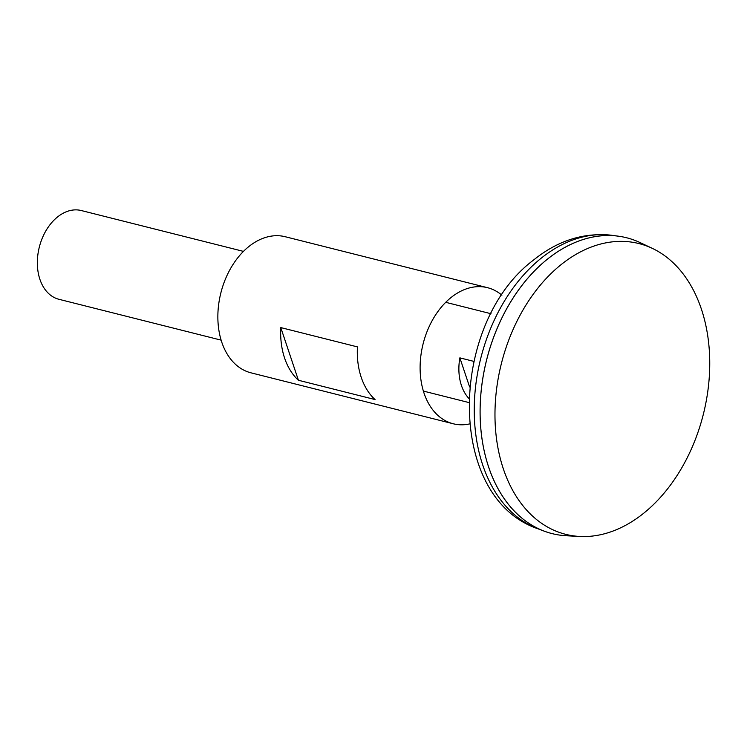 <?xml version="1.0" encoding="UTF-8"?>
<svg xmlns="http://www.w3.org/2000/svg" width="747" height="747" viewBox="0 0 747 747"><rect width="100%" height="100%" fill="white"/><g stroke="black" fill="none" stroke-linecap="round" stroke-linejoin="round"><path stroke-width="1.12" d="M468.808 398.356A45.763 31.776 -75.9 0 1 459.863 357.86L473.775 361.361M243.466 251.384L81.292 210.542A45.763 31.776 104.1 0 0 57.444 217.041A45.763 31.776 104.1 0 0 37.35 263.84A45.763 31.776 104.1 0 0 58.948 299.295L221.121 340.137M560.829 264.849A149.932 104.113 104.1 0 0 495.429 427.956A149.932 104.113 104.1 0 0 579.775 536.458A149.932 104.113 104.1 0 0 643.886 513.077A149.932 104.113 104.1 0 0 709.65 369.634A149.932 104.113 104.1 0 0 652.327 248.368A149.932 104.113 104.1 0 0 560.829 264.849M652.327 248.368L640.216 242.644A152.547 105.925 104.1 0 0 547.121 259.414A152.547 105.925 104.1 0 0 480.573 425.37A152.547 105.925 104.1 0 0 566.394 535.758L579.775 536.458M500.032 321.92A152.519 105.906 104.1 0 0 480.48 399.542M626.621 237.761A152.547 105.925 104.1 0 0 618.376 236.183A152.547 105.925 104.1 0 0 547.103 259.405A152.547 105.925 104.1 0 0 480.097 409.58A152.547 105.925 104.1 0 0 544.096 531.108A152.547 105.925 104.1 0 0 552.108 533.619M459.863 357.86L469.602 386.946M469.48 423.951A70.171 48.723 -75.9 0 1 453.224 423.764A70.171 48.723 -75.9 0 1 424.016 393.109A70.171 48.723 -75.9 0 1 433.96 317.512A70.171 48.723 -75.9 0 1 487.502 287.679A70.171 48.723 -75.9 0 1 501.9 295.214M280.788 327.588L357.43 346.888A70.171 48.723 104.1 0 0 361.212 377.291A70.171 48.723 104.1 0 0 375.059 399.561L298.417 380.26A70.171 48.723 104.1 0 1 284.57 357.99A70.171 48.723 104.1 0 1 280.788 327.588L298.417 380.26M453.224 423.764L250.973 372.828A70.171 48.723 -75.9 0 1 221.766 342.173A70.171 48.723 -75.9 0 1 231.71 266.576A70.171 48.723 -75.9 0 1 285.251 236.734L487.502 287.679M537.933 528.783C445.221 497.343 449.264 322.891 533.722 259.909C557.888 240.459 583.93 232.261 611.84 235.305A151.8 105.402 104.1 0 0 540.921 258.415A151.8 105.402 104.1 0 0 474.252 407.862A151.8 105.402 104.1 0 0 537.933 528.783L544.096 531.108M423.372 391.073L468.677 402.493M611.84 235.305L618.376 236.183M445.726 302.32L491.031 313.731"/></g></svg>
